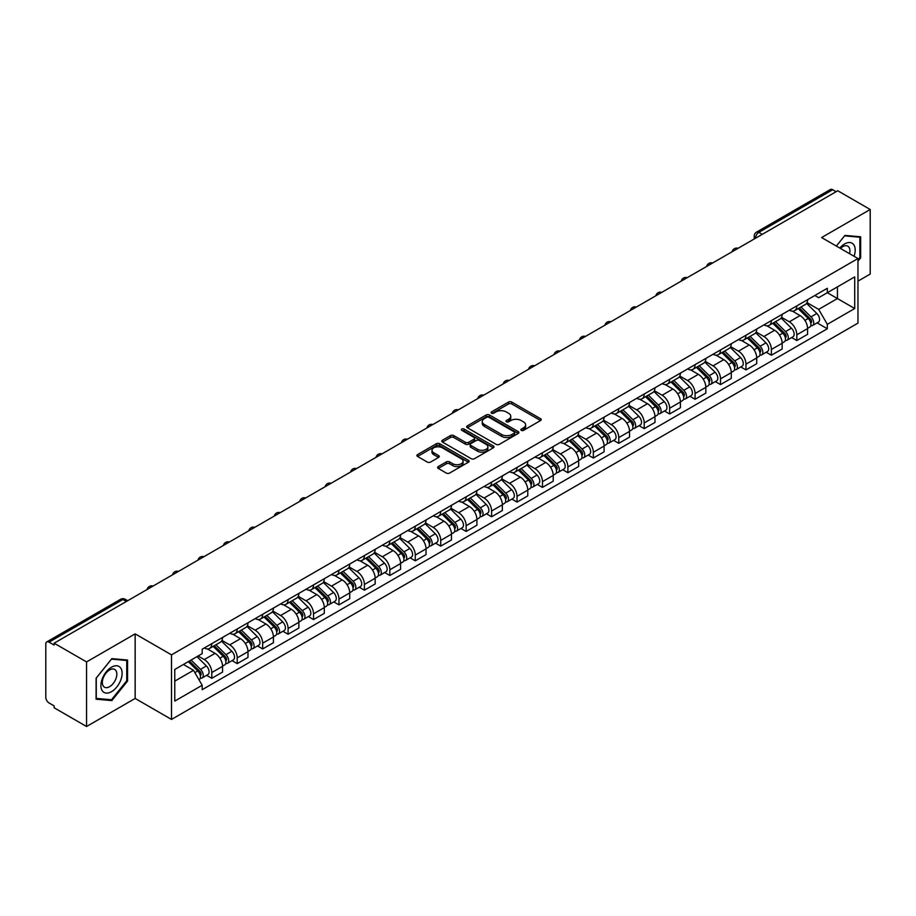 <?xml version="1.0" encoding="UTF-8"?>
<svg xmlns="http://www.w3.org/2000/svg" width="916" height="916" viewBox="0 0 916 916"><rect width="100%" height="100%" fill="white"/><g stroke="black" fill="none" stroke-linecap="round" stroke-linejoin="round"><path stroke-width="1.37" d="M521.307 430.371A1.58 0.916 0 0 0 523.551 430.371L540.555 420.547A2.267 1.305 0 0 0 541.219 419.631A2.267 1.305 0 0 0 540.555 418.704L511.746 402.067A2.267 1.305 0 0 0 508.552 402.067L491.537 411.891A1.58 0.916 0 0 0 491.079 412.532A1.58 0.916 0 0 0 491.537 413.185A1.58 0.916 0 0 0 493.781 413.185L495.98 411.914A7.248 4.179 0 0 1 506.227 411.914L508.632 413.299A7.248 4.179 0 0 1 510.75 416.253A7.248 4.179 0 0 1 508.632 419.207L506.422 420.478A1.58 0.916 0 0 0 505.964 421.131A1.58 0.916 0 0 0 506.422 421.772A1.58 0.916 0 0 0 508.666 421.772L510.865 420.501A7.248 4.179 0 0 1 521.112 420.501L523.517 421.887A7.248 4.179 0 0 1 525.635 424.852A7.248 4.179 0 0 1 523.517 427.806L521.307 429.077A1.58 0.916 0 0 0 520.849 429.719A1.58 0.916 0 0 0 521.307 430.371L521.307 429.077M438.283 466.565A2.267 1.305 0 0 0 437.619 467.492A2.267 1.305 0 0 0 438.283 468.42L446.367 473.08A2.267 1.305 0 0 0 449.573 473.08L468.454 462.179A2.267 1.305 0 0 0 469.118 461.252A2.267 1.305 0 0 0 468.454 460.336L439.646 443.699A2.267 1.305 0 0 0 436.44 443.699L417.559 454.599A2.267 1.305 0 0 0 416.895 455.527A2.267 1.305 0 0 0 417.559 456.454L427.325 462.088A2.267 1.305 0 0 0 430.52 462.088L438.604 457.416A2.267 1.305 0 0 0 439.268 456.5A2.267 1.305 0 0 0 438.604 455.573L433.76 452.779A6.057 3.492 0 0 1 431.986 450.306A6.057 3.492 0 0 1 435.73 447.077A6.057 3.492 0 0 1 442.325 447.832L461.298 458.779A6.057 3.492 0 0 1 463.061 461.252A6.057 3.492 0 0 1 459.328 464.481A6.057 3.492 0 0 1 452.733 463.725L449.573 461.904A2.267 1.305 0 0 0 446.367 461.904L438.283 466.565L438.283 468.42L446.367 463.782L446.367 461.904M171.51 654.86L135.156 633.872L86.562 661.925L54.113 643.192L837.751 190.757L870.2 209.489L821.606 237.553L857.971 258.541L171.51 654.86L171.51 719.438L857.971 323.119L857.971 258.541M496.14 444.352A2.267 1.305 0 0 0 499.346 444.352L518.227 433.44A2.267 1.305 0 0 0 518.891 432.524A2.267 1.305 0 0 0 518.227 431.596L489.419 414.959A2.267 1.305 0 0 0 486.224 414.959L467.332 425.871A2.267 1.305 0 0 0 466.668 426.787A2.267 1.305 0 0 0 467.332 427.715L496.14 444.352M462.443 430.715A1.58 0.916 0 0 1 464.057 430.932L493.312 447.832L474.454 458.71A2.267 1.305 0 0 1 471.259 458.71L442.451 442.085L442.451 440.23A2.267 1.305 0 0 0 441.787 441.157A2.267 1.305 0 0 0 442.451 442.085M442.451 440.23L450.535 435.569A2.267 1.305 0 0 1 453.729 435.569L465.408 442.314A2.267 1.305 0 0 0 468.614 442.314L473.973 439.222A2.267 1.305 0 0 0 474.637 438.295A2.267 1.305 0 0 0 473.973 437.367L461.813 430.348A1.58 0.916 0 0 1 461.343 429.696A1.58 0.916 0 0 1 462.328 428.86A1.58 0.916 0 0 1 464.057 429.054L493.346 445.966A2.267 1.305 0 0 1 494.01 446.882A2.267 1.305 0 0 1 493.346 447.81L493.346 445.966M86.562 661.925L86.562 726.503L54.113 707.77L54.113 705.881L49.063 702.973A4.614 2.668 -120 0 1 45.8 697.316L45.8 644.04A4.614 2.668 -120 0 1 46.75 641.921L120.614 599.282A4.614 2.668 60 0 1 122.927 599.511L49.063 642.15A4.614 2.668 -120 0 0 46.75 641.921M857.971 281.132L870.2 274.079L870.2 209.489M86.562 726.503L135.156 698.45L171.51 719.438M54.113 643.192L54.113 645.07L49.063 642.15M762.261 234.347L758.837 232.366A4.614 2.668 60 0 0 756.524 232.137L830.388 189.498A4.614 2.668 60 0 1 832.701 189.726L758.837 232.366A4.614 2.668 120 0 0 755.574 238.023L755.574 238.206M836.125 191.707L832.701 189.726M796.828 305.898A10.603 6.126 60 0 1 794.63 310.65L805.393 304.444A10.603 6.126 -120 0 0 807.591 299.681M781.554 317.314L789.329 321.802A10.603 6.126 60 0 1 796.828 334.798L807.591 328.581A10.603 6.126 -120 0 0 800.092 315.585L792.386 311.142M807.591 328.581L807.591 334.317L796.828 340.534L791.664 337.557M794.63 310.65A10.603 6.126 60 0 1 789.409 310.18M796.828 334.798L796.828 340.534M771.387 320.577A10.603 6.126 60 0 1 769.188 325.34L779.951 319.123A10.603 6.126 -120 0 0 782.149 314.36M766.234 352.248L771.387 355.225L782.149 349.007L782.149 343.271A10.603 6.126 -120 0 0 774.65 330.275L766.944 325.833M769.188 325.34A10.603 6.126 60 0 1 763.967 324.859M756.112 332.004L763.887 336.493A10.603 6.126 60 0 1 771.387 349.477L771.387 355.225M745.956 335.267A10.603 6.126 60 0 1 743.758 340.031L754.521 333.813A10.603 6.126 -120 0 0 756.719 329.05M740.792 366.927L745.956 369.904L756.719 363.698L756.719 357.95A10.603 6.126 -120 0 0 749.219 344.966L741.513 340.512M743.758 340.031A10.603 6.126 60 0 1 738.536 339.55M730.682 346.683L738.456 351.171A10.603 6.126 60 0 1 745.956 364.167L745.956 369.904M720.514 349.946A10.603 6.126 60 0 1 718.316 354.71L729.079 348.492A10.603 6.126 -120 0 0 731.277 343.74M715.362 381.617L720.514 384.594L731.277 378.377L731.277 372.64A10.603 6.126 -120 0 0 723.777 359.645L716.072 355.202M718.316 354.71A10.603 6.126 60 0 1 713.095 354.229M705.24 361.373L713.014 365.862A10.603 6.126 60 0 1 720.514 378.846L720.514 384.594M695.084 364.637A10.603 6.126 60 0 1 692.885 369.4L703.648 363.183A10.603 6.126 -120 0 0 705.847 358.419M689.92 396.296L695.084 399.273L705.847 393.067L705.847 387.319A10.603 6.126 -120 0 0 698.347 374.335L690.641 369.881M692.885 369.4A10.603 6.126 60 0 1 687.664 368.919M679.809 376.052L687.584 380.541A10.603 6.126 60 0 1 695.084 393.536L695.084 399.273M669.642 379.316A10.603 6.126 60 0 1 667.443 384.079L678.206 377.873A10.603 6.126 -120 0 0 680.405 373.11M664.489 410.986L669.642 413.963L680.405 407.746L680.405 402.01A10.603 6.126 -120 0 0 672.905 389.014L665.199 384.571M667.443 384.079A10.603 6.126 60 0 1 662.222 383.598M654.368 390.743L662.142 395.231A10.603 6.126 60 0 1 669.642 408.227L669.642 413.963M644.211 394.006A10.603 6.126 60 0 1 642.013 398.769L652.776 392.552A10.603 6.126 -120 0 0 654.963 387.789M639.047 425.665L644.211 428.654L654.974 422.436L654.974 416.688A10.603 6.126 -120 0 0 647.463 403.704L639.769 399.25M642.013 398.769A10.603 6.126 60 0 1 636.792 398.288M628.937 405.433L636.712 409.91A10.603 6.126 60 0 1 644.211 422.906L644.211 428.654M618.769 408.696A10.603 6.126 60 0 1 616.571 413.448L627.334 407.242A10.603 6.126 -120 0 0 629.532 402.479M613.617 440.356L618.769 443.333L629.532 437.127L629.532 431.379A10.603 6.126 -120 0 0 622.033 418.383L614.327 413.94M616.571 413.448A10.603 6.126 60 0 1 611.35 412.979M603.495 420.112L611.27 424.6A10.603 6.126 60 0 1 618.769 437.596L618.769 443.333M593.339 423.375A10.603 6.126 60 0 1 591.141 428.138L601.904 421.921A10.603 6.126 -120 0 0 604.091 417.169M588.175 455.046L593.339 458.023L604.091 451.806L604.091 446.069A10.603 6.126 -120 0 0 596.591 433.073L588.896 428.631M591.141 428.138A10.603 6.126 60 0 1 585.919 427.658M578.065 434.802L585.839 439.291A10.603 6.126 60 0 1 593.339 452.275L593.339 458.023M567.897 438.066A10.603 6.126 60 0 1 565.699 442.829L576.462 436.611A10.603 6.126 -120 0 0 578.66 431.848M562.733 469.725L567.897 472.702L578.66 466.496L578.66 460.748A10.603 6.126 -120 0 0 571.16 447.764L563.455 443.31M565.699 442.829A10.603 6.126 60 0 1 560.477 442.348M552.623 449.481L560.397 453.97A10.603 6.126 60 0 1 567.897 466.965L567.897 472.702M542.467 452.744A10.603 6.126 60 0 1 540.268 457.508L551.031 451.302A10.603 6.126 -120 0 0 553.218 446.539M537.303 484.415L542.467 487.392L553.218 481.175L553.218 475.438A10.603 6.126 -120 0 0 545.718 462.443L538.024 458M540.268 457.508A10.603 6.126 60 0 1 535.047 457.027M527.192 464.172L534.967 468.66A10.603 6.126 60 0 1 542.467 481.644L542.467 487.392M517.025 467.435A10.603 6.126 60 0 1 514.826 472.198L525.589 465.981A10.603 6.126 -120 0 0 527.788 461.217M511.861 499.094L517.025 502.082L527.788 495.865L527.788 490.117A10.603 6.126 -120 0 0 520.288 477.133L512.582 472.679M514.826 472.198A10.603 6.126 60 0 1 509.605 471.717M501.75 478.85L509.525 483.339A10.603 6.126 60 0 1 517.025 496.335L517.025 502.082M491.594 482.114A10.603 6.126 60 0 1 489.396 486.877L500.159 480.671A10.603 6.126 -120 0 0 502.346 475.908M486.43 513.784L491.594 516.761L502.346 510.544L502.346 504.808A10.603 6.126 -120 0 0 494.846 491.812L487.152 487.369M489.396 486.877A10.603 6.126 60 0 1 484.175 486.407M476.32 493.541L484.083 498.029A10.603 6.126 60 0 1 491.594 511.025L491.594 516.761M466.152 496.804A10.603 6.126 60 0 1 463.954 501.567L474.717 495.35A10.603 6.126 -120 0 0 476.915 490.587M460.988 528.475L466.152 531.452L476.915 525.234L476.915 519.498A10.603 6.126 -120 0 0 469.416 506.502L461.71 502.06M463.954 501.567A10.603 6.126 60 0 1 458.733 501.086M450.878 508.231L458.653 512.72A10.603 6.126 60 0 1 466.152 525.704L466.152 531.452M440.71 511.494A10.603 6.126 60 0 1 438.524 516.258L449.287 510.04A10.603 6.126 -120 0 0 451.474 505.277M435.558 543.154L440.722 546.131L451.474 539.925L451.474 534.177A10.603 6.126 -120 0 0 443.974 521.193L436.279 516.739M438.524 516.258A10.603 6.126 60 0 1 433.302 515.777M425.448 522.91L433.211 527.398A10.603 6.126 60 0 1 440.722 540.394L440.722 546.131M415.28 526.173A10.603 6.126 60 0 1 413.082 530.937L423.845 524.719A10.603 6.126 -120 0 0 426.043 519.967M410.116 557.844L415.28 560.821L426.043 554.604L426.043 548.867A10.603 6.126 -120 0 0 418.543 535.871L410.837 531.429M413.082 530.937A10.603 6.126 60 0 1 407.86 530.456M400.006 537.6L407.78 542.089A10.603 6.126 60 0 1 415.28 555.073L415.28 560.821M389.838 540.864A10.603 6.126 60 0 1 387.651 545.627L398.403 539.409A10.603 6.126 -120 0 0 400.601 534.646M384.686 572.523L389.838 575.5L400.601 569.294L400.601 563.546A10.603 6.126 -120 0 0 393.101 550.562L385.407 546.108M387.651 545.627A10.603 6.126 60 0 1 382.43 545.146M374.575 552.279L382.338 556.768A10.603 6.126 60 0 1 389.838 569.763L389.838 575.5M364.408 555.543A10.603 6.126 60 0 1 362.209 560.306L372.972 554.1A10.603 6.126 -120 0 0 375.171 549.337M359.244 587.213L364.408 590.19L375.171 583.973L375.171 578.236A10.603 6.126 -120 0 0 367.671 565.241L359.965 560.798M362.209 560.306A10.603 6.126 60 0 1 356.988 559.825M349.133 566.97L356.908 571.458A10.603 6.126 60 0 1 364.408 584.442L364.408 590.19M338.966 570.233A10.603 6.126 60 0 1 336.779 574.996L347.53 568.779A10.603 6.126 -120 0 0 349.729 564.016M333.813 601.892L338.966 604.881L349.729 598.663L349.729 592.915A10.603 6.126 -120 0 0 342.229 579.931L334.535 575.477M336.779 574.996A10.603 6.126 60 0 1 331.558 574.515M323.703 581.66L331.466 586.137A10.603 6.126 60 0 1 338.966 599.133L338.966 604.881M313.535 584.923A10.603 6.126 60 0 1 311.337 589.675L322.1 583.469A10.603 6.126 -120 0 0 324.298 578.706M308.371 616.582L313.535 619.56L324.298 613.354L324.298 607.606A10.603 6.126 -120 0 0 316.799 594.61L309.093 590.167M311.337 589.675A10.603 6.126 60 0 1 306.116 589.206M298.261 596.339L306.036 600.827A10.603 6.126 60 0 1 313.535 613.823L313.535 619.56M288.093 599.602A10.603 6.126 60 0 1 285.906 604.365L296.658 598.148A10.603 6.126 -120 0 0 298.856 593.396M282.941 631.273L288.093 634.25L298.856 628.033L298.856 622.296A10.603 6.126 -120 0 0 291.357 609.3L283.651 604.858M285.906 604.365A10.603 6.126 60 0 1 280.674 603.884M272.831 611.029L280.594 615.518A10.603 6.126 60 0 1 288.093 628.502L288.093 634.25M262.663 614.293A10.603 6.126 60 0 1 260.465 619.056L271.228 612.838A10.603 6.126 -120 0 0 273.426 608.075M257.499 645.952L262.663 648.929L273.426 642.723L273.426 636.975A10.603 6.126 -120 0 0 265.926 623.991L258.22 619.537M260.465 619.056A10.603 6.126 60 0 1 255.243 618.575M247.389 625.708L255.163 630.197A10.603 6.126 60 0 1 262.663 643.192L262.663 648.929M237.221 628.971A10.603 6.126 60 0 1 235.023 633.735L245.786 627.529A10.603 6.126 -120 0 0 247.984 622.765M232.069 660.642L237.221 663.619L247.984 657.402L247.984 651.665A10.603 6.126 -120 0 0 240.484 638.67L232.779 634.227M235.023 633.735A10.603 6.126 60 0 1 229.802 633.254M221.947 640.399L229.721 644.887A10.603 6.126 60 0 1 237.221 657.871L237.221 663.619M211.791 643.662A10.603 6.126 60 0 1 209.592 648.425L220.355 642.208A10.603 6.126 -120 0 0 222.554 637.444M206.627 675.321L211.791 678.309L222.554 672.092L222.554 666.344A10.603 6.126 -120 0 0 215.054 653.36L207.348 648.906M209.592 648.425A10.603 6.126 60 0 1 204.371 647.944M198.096 655.993L204.291 659.566A10.603 6.126 60 0 1 211.791 672.562L211.791 678.309M814.839 295.49L818.675 297.7L854.708 276.895L837.43 286.88L837.43 298.547L818.675 309.379L806.985 302.624M174.773 681.126L193.528 670.306L202.173 685.271L174.773 701.083L174.773 669.459L202.173 653.635L202.173 649.215L827.32 288.288L827.32 292.708L854.708 308.532L827.32 324.344L818.675 309.379M854.708 276.895L854.708 308.532M202.173 685.271L202.173 689.691L827.32 328.764L827.32 324.344M857.971 261.129L860.662 257.785L860.662 236.797L844.93 235.401L836.354 246.061L844.598 235.859L859.849 237.221L859.849 257.545L857.971 259.881M135.156 633.872L135.156 698.45M96.1 699.194L111.832 700.603L127.576 681.023L127.576 660.047L111.832 658.638L96.1 678.218L96.1 699.194M193.528 670.306L183.418 664.466M817.106 322.867L827.32 328.764M859.849 257.316L860.662 257.785M110.172 699.641L111.832 700.603M126.752 680.554L127.576 681.023M521.948 430.589L523.517 429.684A7.248 4.179 0 0 0 525.635 426.73L525.635 424.852M510.75 416.253L510.75 418.143A7.248 4.179 0 0 1 508.632 421.097L507.063 422.001M540.555 418.704L540.555 420.547L511.746 403.956A2.267 1.305 0 0 0 508.552 403.956L492.178 413.402M518.227 431.596L518.227 433.44L489.419 416.849A2.267 1.305 0 0 0 486.224 416.849L467.366 427.726M514.231 433.165A1.58 0.916 0 0 0 514.689 432.524A1.58 0.916 0 0 0 514.231 431.871L488.938 417.272A1.58 0.916 0 0 0 486.705 417.272L484.381 418.612A7.248 4.179 0 0 0 482.263 421.566A7.248 4.179 0 0 0 484.381 424.52L501.67 434.505A7.248 4.179 0 0 0 511.907 434.505L514.231 433.165L514.231 435.043A1.58 0.916 0 0 0 514.689 434.402L514.689 432.524M482.263 421.566L482.263 423.455A7.248 4.179 0 0 0 484.381 426.409L484.381 424.52M514.231 435.043L511.907 436.382A7.248 4.179 0 0 1 501.67 436.382L484.381 426.409M442.474 442.096L450.535 437.447L450.535 435.569M474.637 438.295L474.637 440.172A2.267 1.305 0 0 1 473.973 441.1L468.614 444.191A2.267 1.305 0 0 1 465.408 444.191L453.729 437.447A2.267 1.305 0 0 0 450.535 437.447M477.534 449.309A6.057 3.492 0 0 0 484.14 450.065A6.057 3.492 0 0 0 487.873 446.836A6.057 3.492 0 0 0 486.098 444.375L479.423 440.516A2.267 1.305 0 0 0 476.217 440.516L470.858 443.607A2.267 1.305 0 0 0 470.194 444.535A2.267 1.305 0 0 0 470.858 445.451L477.534 449.309L477.534 451.199A6.057 3.492 0 0 0 484.14 451.954A6.057 3.492 0 0 0 487.873 448.725L487.873 446.836M470.194 444.535L470.194 446.413A2.267 1.305 0 0 0 470.858 447.34L470.858 445.451M477.534 451.199L470.858 447.34M463.061 461.252L463.061 463.141A6.057 3.492 0 0 1 459.328 466.37A6.057 3.492 0 0 1 452.733 465.614L449.573 463.782A2.267 1.305 0 0 0 446.367 463.782M431.986 450.306L431.986 452.183A6.057 3.492 0 0 0 433.76 454.657L433.76 452.779M438.604 455.573L438.604 457.416L433.76 454.657M468.42 462.202L439.646 445.577A2.267 1.305 0 0 0 436.44 445.577L417.593 456.466L417.559 454.599M798.191 308.6L808.21 318.482A5.759 3.332 60 0 1 809.733 327.126L807.58 328.363M800.195 310.57L804.443 313.02M799.302 307.959L810.282 318.779A2.771 1.603 60 0 1 811.003 322.924A2.771 1.603 60 0 1 810.752 323.027M800.962 306.997L810.992 316.879A5.759 3.332 60 0 1 812.503 325.524A5.759 3.332 60 0 1 810.763 325.707M806.572 303.345L816.854 313.49A5.759 3.332 60 0 1 818.377 322.134L812.503 325.524M772.76 323.279L782.779 333.172A5.759 3.332 60 0 1 784.302 341.805L782.149 343.053M774.753 325.249L779.001 327.71M773.871 322.638L784.84 333.47A2.771 1.603 60 0 1 785.573 337.615A2.771 1.603 60 0 1 785.321 337.718M775.531 321.676L785.55 331.569A5.759 3.332 60 0 1 787.073 340.214A5.759 3.332 60 0 1 785.333 340.397M781.142 318.035L791.424 328.18A5.759 3.332 60 0 1 792.947 336.825L787.073 340.214M747.319 337.97L757.337 347.851A5.759 3.332 60 0 1 758.86 356.496L756.708 357.732M749.322 339.939L753.57 342.389M748.429 337.328L759.41 348.149A2.771 1.603 60 0 1 760.131 352.294A2.771 1.603 60 0 1 759.879 352.397M750.09 336.367L760.12 346.248A5.759 3.332 60 0 1 761.631 354.893A5.759 3.332 60 0 1 759.891 355.076M755.7 332.714L765.982 342.859A5.759 3.332 60 0 1 767.505 351.504L761.631 354.893M854.044 256.274A14.988 8.656 120 0 0 853.781 244.767A14.988 8.656 120 0 0 839.8 248.053M849.567 253.686A10.259 5.92 120 0 0 848.949 247.251A10.259 5.92 120 0 0 847.804 246.186A10.259 5.92 120 0 0 840.419 248.408M858.83 236.637L859.849 237.221M120.694 668.016A14.988 8.656 120 0 0 106.21 671.897A14.988 8.656 120 0 0 102.329 690.847A14.988 8.656 120 0 0 116.813 686.977A14.988 8.656 120 0 0 120.694 668.016M115.863 670.501A10.259 5.92 120 0 0 114.706 669.436A10.259 5.92 120 0 0 105.168 674.222A10.259 5.92 120 0 0 103.302 686.141A10.259 5.92 120 0 0 104.447 687.206A10.259 5.92 120 0 0 113.996 682.42A10.259 5.92 120 0 0 115.863 670.501M111.512 699.755L96.26 698.404L96.26 678.069L111.512 659.108L126.752 660.47L126.752 680.794L111.512 699.755M125.744 659.886L126.752 660.47M721.888 352.649L731.907 362.541A5.759 3.332 60 0 1 733.43 371.186L731.277 372.423M723.88 354.629L728.128 357.08M722.999 352.007L733.968 362.839A2.771 1.603 60 0 1 734.701 366.984A2.771 1.603 60 0 1 734.449 367.087M724.659 351.057L734.678 360.938A5.759 3.332 60 0 1 736.201 369.583A5.759 3.332 60 0 1 734.46 369.766M730.27 347.404L740.552 357.549A5.759 3.332 60 0 1 742.063 366.194L736.201 369.583M696.446 367.339L706.465 377.22A5.759 3.332 60 0 1 707.988 385.865L705.835 387.113M698.45 369.308L702.698 371.759M697.557 366.698L708.537 377.518A2.771 1.603 60 0 1 709.259 381.674A2.771 1.603 60 0 1 709.007 381.766M699.217 365.736L709.236 375.629A5.759 3.332 60 0 1 710.759 384.262A5.759 3.332 60 0 1 709.018 384.457M704.828 362.095L715.11 372.24A5.759 3.332 60 0 1 716.633 380.873L710.759 384.262M671.016 382.018L681.035 391.911A5.759 3.332 60 0 1 682.557 400.555L680.405 401.792M673.008 383.999L677.256 386.449M672.126 381.377L683.096 392.208A2.771 1.603 60 0 1 683.828 396.353A2.771 1.603 60 0 1 683.576 396.456M673.787 380.426L683.805 390.308A5.759 3.332 60 0 1 685.328 398.952A5.759 3.332 60 0 1 683.588 399.136M679.397 376.774L689.679 386.918A5.759 3.332 60 0 1 691.191 395.563L685.328 398.952M645.574 396.708L655.593 406.59A5.759 3.332 60 0 1 657.115 415.234L654.963 416.482M647.578 398.678L651.826 401.128M646.685 396.067L657.665 406.887A2.771 1.603 60 0 1 658.386 411.044A2.771 1.603 60 0 1 658.135 411.147M648.345 395.105L658.364 404.998A5.759 3.332 60 0 1 659.886 413.643A5.759 3.332 60 0 1 658.146 413.826M653.955 391.464L664.237 401.609A5.759 3.332 60 0 1 665.76 410.254L659.886 413.643M620.143 411.399L630.162 421.28A5.759 3.332 60 0 1 631.685 429.925L629.532 431.161M622.136 413.368L626.384 415.818M621.254 410.757L632.223 421.578A2.771 1.603 60 0 1 632.956 425.722A2.771 1.603 60 0 1 632.704 425.825M622.914 409.796L632.933 419.677A5.759 3.332 60 0 1 634.456 428.322A5.759 3.332 60 0 1 632.716 428.505M628.525 406.143L638.807 416.288A5.759 3.332 60 0 1 640.318 424.932L634.456 428.322M594.702 426.077L604.72 435.97A5.759 3.332 60 0 1 606.243 444.603L604.091 445.852M596.705 428.047L600.953 430.509M595.812 425.436L606.793 436.268A2.771 1.603 60 0 1 607.514 440.413A2.771 1.603 60 0 1 607.262 440.516M597.472 424.474L607.491 434.367A5.759 3.332 60 0 1 609.014 443.012A5.759 3.332 60 0 1 607.274 443.195M603.083 420.833L613.365 430.978A5.759 3.332 60 0 1 614.888 439.623L609.014 443.012M569.271 440.768L579.29 450.649A5.759 3.332 60 0 1 580.813 459.294L578.66 460.53M571.263 442.737L575.511 445.187M570.382 440.127L581.351 450.947A2.771 1.603 60 0 1 582.084 455.103A2.771 1.603 60 0 1 581.832 455.195M572.042 439.165L582.061 449.046A5.759 3.332 60 0 1 583.584 457.691A5.759 3.332 60 0 1 581.843 457.874M577.641 435.512L587.935 445.657A5.759 3.332 60 0 1 589.446 454.302L583.584 457.691M543.829 455.447L553.848 465.339A5.759 3.332 60 0 1 555.371 473.984L553.218 475.221M545.833 457.428L550.081 459.878M544.94 454.805L555.92 465.637A2.771 1.603 60 0 1 556.642 469.782A2.771 1.603 60 0 1 556.39 469.885M546.6 453.855L556.619 463.736A5.759 3.332 60 0 1 558.142 472.381A5.759 3.332 60 0 1 556.401 472.564M552.211 450.203L562.493 460.347A5.759 3.332 60 0 1 564.016 468.992L558.142 472.381M518.399 470.137L528.418 480.018A5.759 3.332 60 0 1 529.94 488.663L527.788 489.911M520.391 472.106L524.639 474.557M519.509 469.496L530.479 480.316A2.771 1.603 60 0 1 531.211 484.472A2.771 1.603 60 0 1 530.959 484.564M521.17 468.534L531.188 478.427A5.759 3.332 60 0 1 532.711 487.06A5.759 3.332 60 0 1 530.971 487.255M526.769 464.893L537.062 475.038A5.759 3.332 60 0 1 538.574 483.671L532.711 487.06M492.957 484.827L502.976 494.709A5.759 3.332 60 0 1 504.498 503.353L502.346 504.59M494.961 486.797L499.209 489.247M494.067 484.186L505.048 495.006A2.771 1.603 60 0 1 505.769 499.151A2.771 1.603 60 0 1 505.517 499.254M495.728 483.224L505.746 493.106A5.759 3.332 60 0 1 507.269 501.75A5.759 3.332 60 0 1 505.529 501.934M501.338 479.572L511.62 489.716A5.759 3.332 60 0 1 513.143 498.361L507.269 501.75M467.526 499.506L477.545 509.399A5.759 3.332 60 0 1 479.068 518.032L476.915 519.28M469.519 501.476L473.767 503.937M468.637 498.865L479.606 509.697A2.771 1.603 60 0 1 480.339 513.842A2.771 1.603 60 0 1 480.087 513.945M470.297 497.903L480.316 507.796A5.759 3.332 60 0 1 481.839 516.441A5.759 3.332 60 0 1 480.099 516.624M475.896 494.262L486.178 504.407A5.759 3.332 60 0 1 487.701 513.052L481.839 516.441M442.085 514.197L452.103 524.078A5.759 3.332 60 0 1 453.626 532.723L451.474 533.959M444.088 516.166L448.336 518.616M443.195 513.555L454.164 524.376A2.771 1.603 60 0 1 454.897 528.521A2.771 1.603 60 0 1 454.645 528.624M444.855 512.594L454.874 522.475A5.759 3.332 60 0 1 456.397 531.12A5.759 3.332 60 0 1 454.657 531.303M450.466 508.941L460.748 519.086A5.759 3.332 60 0 1 462.271 527.731L456.397 531.12M416.654 528.875L426.673 538.768A5.759 3.332 60 0 1 428.196 547.413L426.043 548.65M418.646 530.845L422.894 533.307M417.765 528.234L428.734 539.066A2.771 1.603 60 0 1 429.467 543.211A2.771 1.603 60 0 1 429.215 543.314M419.425 527.284L429.444 537.165A5.759 3.332 60 0 1 430.967 545.81A5.759 3.332 60 0 1 429.226 545.993M425.024 523.631L435.306 533.776A5.759 3.332 60 0 1 436.829 542.421L430.967 545.81M391.212 543.566L401.231 553.447A5.759 3.332 60 0 1 402.754 562.092L400.601 563.34M393.216 545.535L397.464 547.986M392.323 542.925L403.292 553.745A2.771 1.603 60 0 1 404.025 557.901A2.771 1.603 60 0 1 403.773 557.993M393.983 541.963L404.002 551.844A5.759 3.332 60 0 1 405.525 560.489A5.759 3.332 60 0 1 403.784 560.684M399.594 538.322L409.876 548.466A5.759 3.332 60 0 1 411.399 557.1L405.525 560.489M365.782 558.245L375.8 568.138A5.759 3.332 60 0 1 377.312 576.782L375.171 578.019M367.774 560.226L372.022 562.676M366.892 557.604L377.861 568.435A2.771 1.603 60 0 1 378.594 572.58A2.771 1.603 60 0 1 378.342 572.683M368.553 556.653L378.571 566.535A5.759 3.332 60 0 1 380.094 575.179A5.759 3.332 60 0 1 378.354 575.362M374.152 553.001L384.434 563.145A5.759 3.332 60 0 1 385.957 571.79L380.094 575.179M340.34 572.935L350.359 582.816A5.759 3.332 60 0 1 351.881 591.461L349.729 592.709M342.344 574.904L346.591 577.355M341.45 572.294L352.42 583.114A2.771 1.603 60 0 1 353.152 587.27A2.771 1.603 60 0 1 352.9 587.374M343.111 571.332L353.129 581.225A5.759 3.332 60 0 1 354.652 589.87A5.759 3.332 60 0 1 352.912 590.053M348.721 567.691L359.003 577.836A5.759 3.332 60 0 1 360.526 586.48L354.652 589.87M314.898 587.625L324.928 597.507A5.759 3.332 60 0 1 326.44 606.152L324.298 607.388M316.902 589.595L321.15 592.045M316.02 586.984L326.989 597.805A2.771 1.603 60 0 1 327.722 601.949A2.771 1.603 60 0 1 327.47 602.052M317.68 586.022L327.699 595.904A5.759 3.332 60 0 1 329.222 604.549A5.759 3.332 60 0 1 327.47 604.732M323.279 582.37L333.561 592.515A5.759 3.332 60 0 1 335.084 601.159L329.222 604.549M289.467 602.304L299.486 612.197A5.759 3.332 60 0 1 301.009 620.83L298.856 622.078M291.46 604.274L295.708 606.736M290.578 601.663L301.547 612.495A2.771 1.603 60 0 1 302.28 616.64A2.771 1.603 60 0 1 302.028 616.743M292.238 600.701L302.257 610.594A5.759 3.332 60 0 1 303.78 619.239A5.759 3.332 60 0 1 302.04 619.422M297.849 597.06L308.131 607.205A5.759 3.332 60 0 1 309.654 615.85L303.78 619.239M264.026 616.995L274.056 626.876A5.759 3.332 60 0 1 275.567 635.521L273.426 636.757M266.029 618.964L270.277 621.414M265.136 616.353L276.117 627.174A2.771 1.603 60 0 1 276.85 631.33A2.771 1.603 60 0 1 276.598 631.422M266.808 615.392L276.827 625.273A5.759 3.332 60 0 1 278.338 633.918A5.759 3.332 60 0 1 276.598 634.101M272.407 611.739L282.689 621.884A5.759 3.332 60 0 1 284.212 630.529L278.338 633.918M238.595 631.674L248.614 641.566A5.759 3.332 60 0 1 250.137 650.211L247.984 651.448M240.587 633.654L244.835 636.105M239.706 631.032L250.675 641.864A2.771 1.603 60 0 1 251.408 646.009A2.771 1.603 60 0 1 251.156 646.112M241.366 630.082L251.385 639.963A5.759 3.332 60 0 1 252.908 648.608A5.759 3.332 60 0 1 251.167 648.791M246.976 626.43L257.259 636.574A5.759 3.332 60 0 1 258.781 645.219L252.908 648.608M213.153 646.364L223.183 656.245A5.759 3.332 60 0 1 224.695 664.89L222.554 666.138M215.157 648.333L219.405 650.784M214.264 645.723L225.244 656.543A2.771 1.603 60 0 1 225.977 660.699A2.771 1.603 60 0 1 225.725 660.791M215.924 644.761L225.954 654.654A5.759 3.332 60 0 1 227.466 663.287A5.759 3.332 60 0 1 225.725 663.482M221.535 641.12L231.817 651.265A5.759 3.332 60 0 1 233.34 659.898L227.466 663.287M188.318 661.638L197.742 670.936A5.759 3.332 60 0 1 199.264 679.58L198.978 679.741M189.715 663.024L193.963 665.474M189.429 660.997L199.803 671.233A2.771 1.603 60 0 1 200.535 675.378A2.771 1.603 60 0 1 200.283 675.481M191.089 660.035L200.512 669.333A5.759 3.332 60 0 1 202.035 677.977A5.759 3.332 60 0 1 200.295 678.161M196.963 656.646L206.386 665.943A5.759 3.332 60 0 1 207.909 674.588L202.035 677.977M755.734 238.114L755.574 238.023A4.614 2.668 0 0 1 754.223 236.133L754.223 238.984M237.221 657.871L247.984 651.665M262.663 643.192L273.426 636.975M288.093 628.502L298.856 622.296M313.535 613.823L324.298 607.606M338.966 599.133L349.729 592.915M364.408 584.442L375.171 578.236M389.838 569.763L400.601 563.546M415.28 555.073L426.043 548.867M440.722 540.394L451.474 534.177M466.152 525.704L476.915 519.498M491.594 511.025L502.346 504.808M517.025 496.335L527.788 490.117M542.467 481.644L553.218 475.438M567.897 466.965L578.66 460.748M593.339 452.275L604.091 446.069M618.769 437.596L629.532 431.379M644.211 422.906L654.974 416.688M669.642 408.227L680.405 402.01M695.084 393.536L705.847 387.319M720.514 378.846L731.277 372.64M745.956 364.167L756.719 357.95M771.387 349.477L782.149 343.271M211.791 672.562L222.554 666.344M204.291 659.566L215.054 653.36M229.721 644.887L240.484 638.67M255.163 630.197L265.926 623.991M280.594 615.518L291.357 609.3M306.036 600.827L316.799 594.61M331.466 586.137L342.229 579.931M356.908 571.458L367.671 565.241M382.338 556.768L393.101 550.562M407.78 542.089L418.543 535.871M433.211 527.398L443.974 521.193M458.653 512.72L469.416 506.502M484.083 498.029L494.846 491.812M509.525 483.339L520.288 477.133M534.967 468.66L545.718 462.443M560.397 453.97L571.16 447.764M585.839 439.291L596.591 433.073M611.27 424.6L622.033 418.383M636.712 409.91L647.463 403.704M662.142 395.231L672.905 389.014M687.584 380.541L698.347 374.335M713.014 365.862L723.777 359.645M738.456 351.171L749.219 344.966M763.887 336.493L774.65 330.275M789.329 321.802L800.092 315.585M737.678 248.534A4.614 2.668 120 0 0 735.64 249.713M712.236 263.224A4.614 2.668 120 0 0 710.209 264.403M686.805 277.914A4.614 2.668 120 0 0 684.767 279.082M661.363 292.593A4.614 2.668 120 0 0 659.337 293.773M635.933 307.284A4.614 2.668 120 0 0 633.895 308.452M610.491 321.963A4.614 2.668 120 0 0 608.464 323.142M585.061 336.653A4.614 2.668 120 0 0 583.023 337.832M559.619 351.343A4.614 2.668 120 0 0 557.581 352.511M534.188 366.022A4.614 2.668 120 0 0 532.15 367.202M508.746 380.713A4.614 2.668 120 0 0 506.708 381.88M483.316 395.391A4.614 2.668 120 0 0 481.278 396.571M457.874 410.082A4.614 2.668 120 0 0 455.836 411.261M432.444 424.761A4.614 2.668 120 0 0 430.405 425.94M407.002 439.451A4.614 2.668 120 0 0 404.964 440.63M381.571 454.141A4.614 2.668 120 0 0 379.533 455.309M356.129 468.82A4.614 2.668 120 0 0 354.091 470M330.699 483.511A4.614 2.668 120 0 0 328.661 484.679M305.257 498.19A4.614 2.668 120 0 0 303.219 499.369M279.827 512.88A4.614 2.668 120 0 0 277.788 514.059M254.385 527.57A4.614 2.668 120 0 0 252.347 528.738M228.954 542.249A4.614 2.668 120 0 0 226.916 543.428M203.512 556.939A4.614 2.668 120 0 0 201.474 558.107M178.082 571.618A4.614 2.668 120 0 0 176.044 572.798M152.64 586.309A4.614 2.668 120 0 0 150.602 587.488M126.351 601.491L122.927 599.511A4.614 2.668 120 0 1 125.229 599.282A4.614 4.614 0 0 0 120.614 599.282M523.517 429.684L523.517 427.806M506.422 421.772L506.422 420.478M508.632 421.097L508.632 419.207M491.537 413.185L491.537 411.891M508.552 403.956L508.552 402.067M511.746 403.956L511.746 402.067M467.332 427.715L467.332 425.871M486.224 416.849L486.224 414.959M489.419 416.849L489.419 414.959M501.67 436.382L501.67 434.505M511.907 436.382L511.907 434.505M453.729 437.447L453.729 435.569M465.408 444.191L465.408 442.314M468.614 444.191L468.614 442.314M473.973 441.1L473.973 439.222M464.057 430.932L464.057 429.054M449.573 463.782L449.573 461.904M452.733 465.614L452.733 463.725M436.44 445.577L436.44 443.699M439.646 445.577L439.646 443.699M468.454 462.179L468.454 460.336M808.21 318.482L804.901 320.394M811.587 321.665L810.545 322.26M816.854 313.49L810.992 316.879M782.779 333.172L779.47 335.073M786.146 336.344L785.104 336.951M791.424 328.18L785.55 331.569M757.337 347.851L754.028 349.763M760.704 351.034L759.673 351.63M765.982 342.859L760.12 346.248M731.907 362.541L728.598 364.454M735.273 365.713L734.231 366.32M740.552 357.549L734.678 360.938M706.465 377.22L703.156 379.132M709.831 380.403L708.801 380.999M715.11 372.24L709.236 375.629M681.035 391.911L677.726 393.823M684.401 395.094L683.359 395.689M689.679 386.918L683.805 390.308M655.593 406.59L652.284 408.502M658.959 409.773L657.928 410.379M664.237 401.609L658.364 404.998M630.162 421.28L626.853 423.192M633.529 424.463L632.487 425.058M638.807 416.288L632.933 419.677M604.72 435.97L601.411 437.882M608.087 439.142L607.056 439.749M613.365 430.978L607.491 434.367M579.29 450.649L575.981 452.561M582.656 453.832L581.614 454.428M587.935 445.657L582.061 449.046M553.848 465.339L550.539 467.252M557.214 468.511L556.184 469.118M562.493 460.347L556.619 463.736M528.418 480.018L525.108 481.93M531.784 483.201L530.742 483.797M537.062 475.038L531.188 478.427M502.976 494.709L499.667 496.621M506.342 497.892L505.311 498.487M511.62 489.716L505.746 493.106M477.545 509.399L474.236 511.3M480.911 512.571L479.87 513.178M486.178 504.407L480.316 507.796M452.103 524.078L448.794 525.99M455.47 527.261L454.439 527.856M460.748 519.086L454.874 522.475M426.673 538.768L423.364 540.68M430.039 541.94L428.997 542.547M435.306 533.776L429.444 537.165M401.231 553.447L397.922 555.359M404.597 556.63L403.555 557.226M409.876 548.466L404.002 551.844M375.8 568.138L372.48 570.05M379.167 571.321L378.125 571.916M384.434 563.145L378.571 566.535M350.359 582.816L347.05 584.729M353.725 586L352.683 586.606M359.003 577.836L353.129 581.225M324.928 597.507L321.608 599.419M328.294 600.69L327.252 601.285M333.561 592.515L327.699 595.904M299.486 612.197L296.177 614.109M302.853 615.369L301.811 615.976M308.131 607.205L302.257 610.594M274.056 626.876L270.735 628.788M277.422 630.059L276.38 630.655M282.689 621.884L276.827 625.273M248.614 641.566L245.305 643.479M251.98 644.738L250.938 645.345M257.259 636.574L251.385 639.963M223.183 656.245L219.863 658.157M226.55 659.428L225.508 660.024M231.817 651.265L225.954 654.654M197.742 670.936L194.856 672.607M201.108 674.119L200.066 674.714M206.386 665.943L200.512 669.333M738.067 248.316A4.614 4.614 0 0 0 732.147 251.728M712.637 262.995A4.614 4.614 0 0 0 706.717 266.419M687.195 277.685A4.614 4.614 0 0 0 681.275 281.098M661.764 292.364A4.614 4.614 0 0 0 655.845 295.788M636.322 307.055A4.614 4.614 0 0 0 630.403 310.467M610.892 321.745A4.614 4.614 0 0 0 604.972 325.157M585.45 336.424A4.614 4.614 0 0 0 579.53 339.847M560.019 351.114A4.614 4.614 0 0 0 554.1 354.526M534.578 365.793A4.614 4.614 0 0 0 528.658 369.217M509.136 380.483A4.614 4.614 0 0 0 503.228 383.896M483.705 395.174A4.614 4.614 0 0 0 477.786 398.586M458.263 409.853A4.614 4.614 0 0 0 452.355 413.265M432.833 424.543A4.614 4.614 0 0 0 426.913 427.955M407.391 439.222A4.614 4.614 0 0 0 401.483 442.646M381.961 453.912A4.614 4.614 0 0 0 376.041 457.324M356.519 468.591A4.614 4.614 0 0 0 350.61 472.015M331.088 483.282A4.614 4.614 0 0 0 325.169 486.694M305.646 497.972A4.614 4.614 0 0 0 299.738 501.384M280.216 512.651A4.614 4.614 0 0 0 274.296 516.074M254.774 527.341A4.614 4.614 0 0 0 248.854 530.753M229.344 542.02A4.614 4.614 0 0 0 223.424 545.444M203.902 556.71A4.614 4.614 0 0 0 197.982 560.123M178.471 571.401A4.614 4.614 0 0 0 172.551 574.813M153.029 586.08A4.614 4.614 0 0 0 147.11 589.492M127.702 600.701L125.229 599.282M756.524 232.137A4.614 4.614 0 0 0 754.223 236.133"/></g></svg>
